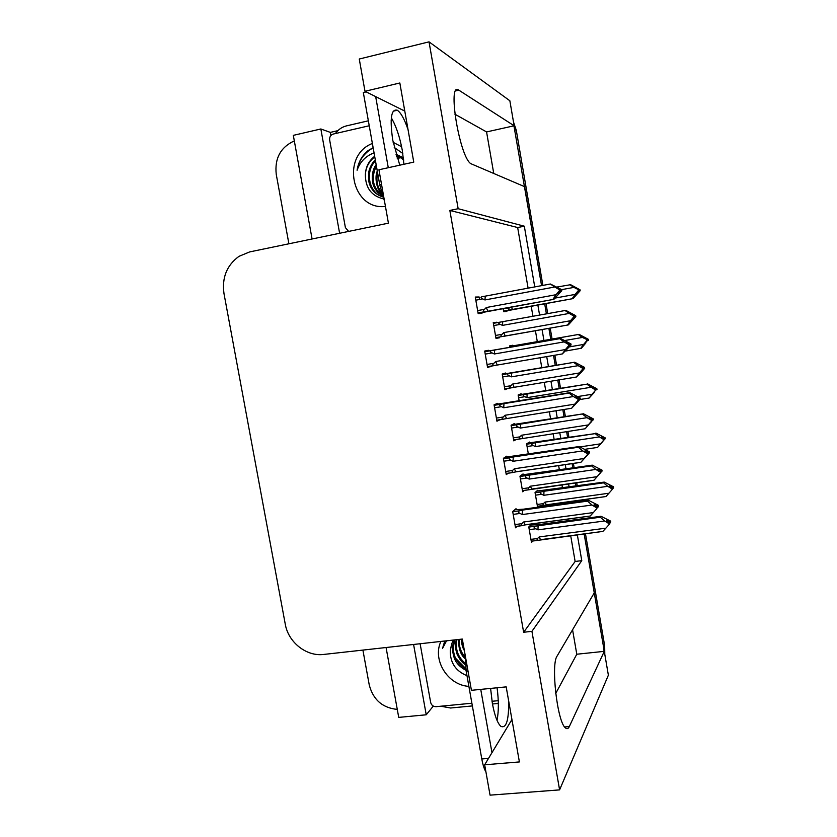 <?xml version="1.0" encoding="UTF-8"?>
<svg xmlns="http://www.w3.org/2000/svg" width="837" height="837" viewBox="0 0 837 837"><rect width="100%" height="100%" fill="white"/><g stroke="black" fill="none" stroke-linecap="round" stroke-linejoin="round"><path stroke-width="1.26" d="M511.93 719.527L484.665 764.798L490.053 795.15L559.597 789.887L608.373 675.187L604.283 651.343L576.787 654.231L572.571 629.769M534.749 286.924L524.318 226.199L458.153 208.716L429.025 41.85L509.859 100.764L514.148 125.78L458.833 90.166C447.031 80.519 459.387 156.571 470.771 163.644L524.59 186.661L541.57 285.647L513.928 125.832M493.767 173.583L486.569 131.932L514.148 125.78M544.678 303.789L546.394 313.812L544.678 303.789M548.894 328.355L550.767 339.299L548.894 328.355M553.539 355.432L555.255 365.476L553.539 355.432M557.766 380.103L559.2 388.441L557.766 380.103M562.841 409.67L564.065 416.847L562.841 409.67M566.607 431.62L567.591 437.374L566.607 431.62M572.089 463.635L572.843 467.977L572.089 463.635M575.396 482.907L575.94 486.088L575.396 482.907M578.398 500.39L578.597 501.572L578.398 500.39M581.307 517.36L581.569 518.888L581.307 517.36M585.471 533.797L604.67 645.798L603.697 647.88L584.153 533.975L594.26 592.889L557.097 656.072C550.767 664.086 557.191 721.348 565.257 727.73C566.858 729.289 568.218 728.901 569.327 726.547L604.283 651.343M330.897 135.489L330.343 132.392L337.866 130.656M386.077 647.524L398.726 717.393L426.232 714.788L413.583 644.469M426.232 714.788L433.315 706.093M339.613 233.272L320.853 128.971L330.343 132.392M320.853 128.971L293.316 135.364L312.086 238.984M288.891 243.787L276.231 174.263C274.546 158.36 280.573 147.239 294.321 140.888M397.282 709.41C382.478 707.893 373.135 699.732 369.243 684.907L362.902 650.087M429.025 41.85L359.261 59.019L364.995 91.296L404.784 111.101M559.597 789.887L531.924 631.339L581.778 560.644L577.321 534.738M574.757 519.798L574.475 518.134M571.786 502.514L571.577 501.269M569.129 487.05L568.574 483.817M566.021 468.971L565.268 464.577M560.78 438.41L559.786 432.666M557.254 417.914L556.019 410.747M552.378 389.55L550.945 381.222M548.444 366.627L546.718 356.604M543.945 340.492L542.073 329.558M539.583 315.036L537.856 305.034M364.995 91.296L399.835 82.989L413.76 162.116L378.931 169.765L388.42 223.165L249.667 251.916L238.995 256.331C226.796 265.287 221.795 277.685 223.981 293.546L285.26 624.14C288.273 642.282 306.447 656.71 323.699 654.44L462.317 639.06L471.43 690.316L506.186 686.874L519.4 761.932L484.665 764.798M528.095 288.158L517.664 227.528L449.846 210.443L523.638 632.259L531.924 631.339M449.846 210.443L458.153 208.716M517.664 227.528L524.318 226.199M523.638 632.259L575.134 561.47L570.688 535.607M568.124 520.698L567.831 519.034M565.153 503.424L564.933 502.19M562.495 487.992L561.941 484.759M559.388 469.944L558.624 465.55M554.136 439.425L553.142 433.692M550.61 418.96L549.375 411.804M545.734 390.638L544.301 382.321M541.801 367.746L540.074 357.734M537.302 341.653L535.429 330.73M532.928 316.24L531.213 306.248M575.134 561.47L581.778 560.644M507.002 456.95L506.866 456.144L503.403 458.299L506.259 474.621L508.436 473.114M497.785 404.093L497.659 403.34L494.071 404.805L496.937 421.21L500.254 419.64M488.536 350.996L488.41 350.284L484.696 351.059L487.573 367.548L491.152 366.041M479.559 299.489L479.12 296.989L475.28 297.062L478.168 313.624L481.966 313.341L481.84 312.609M516.167 509.566L516.021 508.708L512.694 511.543L515.529 527.791L517.214 526.243M523.188 474.725L523.052 473.941L519.955 476.211L522.665 491.779L524.433 490.346M514.431 424.338L514.305 423.595L511.093 425.238L513.813 440.869L516.262 439.456M505.642 373.72L505.517 373.02L502.19 374.045L504.92 389.739L508.174 388.295M496.78 322.726L493.244 322.611L495.996 338.389L499.396 337.803L499.281 337.133M531.903 524.893L531.757 524.067L528.785 526.954L531.474 542.449L532.897 540.964M529.622 442.794L529.486 442.072L526.609 443.861L528.388 454.177M521.242 394.447L521.127 393.756L518.134 394.98L519.149 400.871M512.83 345.89L512.715 345.242L509.618 345.89L509.869 347.313M503.152 308.602L503.696 311.699L506.866 311.458L506.751 310.799M537.856 507.191L539.101 506.05M537.961 490.942L537.825 490.179L535.042 492.543L537.595 507.232M493.286 322.841L496.697 322.224M504.805 389.09L508.216 388.535M475.385 297.69L479.12 296.989M487.511 367.192L491.246 366.564M486.569 131.932L454.868 114.177M555.726 693.454L576.787 654.231M603.697 647.88L604.063 651.364M513.5 121.982L516.303 130.373L542.878 285.407M545.996 303.549L547.712 313.572M550.202 328.125L552.085 339.069M554.847 355.212L556.574 365.256M559.085 379.883L560.508 388.222M564.148 409.46L565.383 416.638M567.915 431.421L568.898 437.165M573.408 463.447L574.151 467.789M576.714 482.719L577.258 485.91M579.706 500.212L579.915 501.384M582.625 517.182L582.887 518.71M604.67 645.798L604.785 654.231M536.716 491.12L604.23 482.091L613.511 486.799L612.966 487.469L610.047 485.701L609.493 486.37L612.422 488.149L612.025 489.708L612.422 488.149M543.966 491.267L541.476 491.863C539.635 492.428 539.729 493.244 541.759 494.28L543.841 495.295L607.756 486.318L603.571 482.844L543.966 491.267L543.841 495.295M604.23 482.091L603.571 482.844M546.31 504.826L605.978 496.519L543.83 505.433L542.784 505.527L543.38 503.633L537.113 504.502M613.511 486.799L612.966 487.469M611.931 487.845L613.008 487.699M612.433 488.212L613.615 487.458L613.082 488.128M612.558 488.975L613.113 488.348M607.756 486.318L611.868 488.829M546.247 504.774L545.013 502.095L543.38 503.633M605.978 496.519L608.928 493.223L545.013 502.095M612.025 489.708L608.928 493.223M540.503 539.687L602.87 531.401L537.961 540.346L536.799 540.451L537.49 538.526L530.94 539.384M529.256 529.654L535.795 528.785L537.961 529.852L604.638 520.98L608.938 523.627L609.095 524.548L605.862 528.178L539.185 536.946L537.49 538.526M530.742 525.05L539.059 524.59L600.987 516.283L600.286 517.214L528.806 527.09M600.987 516.283L610.675 521.137L610.1 521.964L607.055 520.091L606.469 520.917L609.524 522.79L609.095 524.548M602.87 531.401L605.862 528.178M609.66 523.554L610.372 521.88M540.43 539.572L539.185 536.946M535.795 528.785C533.682 527.676 533.577 526.818 535.502 526.191M537.961 529.852L538.107 525.542M609.524 522.79L608.938 523.627M604.638 520.98L600.286 517.214M610.675 521.137L610.1 521.964M608.844 522.372L610.142 522.194M610.257 522.874L609.451 522.748M610.225 522.644L610.801 521.817M514.797 509.754L523.575 509.168L588.306 500.233L598.497 505.36L597.89 506.406L594.657 504.209L593.988 505.004L597.189 506.971L596.697 508.75L597.189 506.971L598.612 506.071L597.963 506.877M596.561 506.584L597.89 506.406M598.497 505.36L597.848 506.155M597.346 507.871L598.005 507.117M513.196 514.389L520.039 513.447C517.831 512.296 517.737 511.407 519.767 510.758L512.736 511.731M520.039 513.447L522.309 514.567L522.518 510.089L519.767 510.758M522.309 514.567L592.021 505.025L587.511 501.133L522.518 510.089M588.306 500.233L587.511 501.133M592.021 505.025L596.53 507.787M524.956 524.799L590.231 516.021L525.092 524.914L523.606 522.006L521.828 523.669L514.975 524.6M525.071 524.925L521.127 525.709L521.828 523.669M590.231 516.021L593.318 512.579L523.606 522.006M596.697 508.75L593.318 512.579M391.318 117.839C396.11 125.968 399.783 136.87 402.335 150.534L403.905 164.282M408.058 129.693C404.512 119.21 400.923 112.723 397.313 110.233C391.151 108.58 389.644 118.592 392.773 140.271L399.772 165.182M366.187 91.882L363.331 92.562L379.736 184.82L384.56 201.414M375.656 96.548L388.274 167.714M335.417 133.543C338.2 129.651 341.799 127.109 346.236 125.937L368.353 120.81M602.431 441.8L604.199 439.76L604.052 438.881L601.123 437.113L601.698 436.621L604.628 438.368L605.193 437.866L604.628 438.368M535.565 442.7L533.064 443.244C531.213 443.788 531.307 444.573 533.336 445.587L535.408 446.592L599.344 436.914L595.191 433.618L535.565 442.7L535.408 446.592M527.906 443.055L595.191 433.618M602.577 441.779L597.534 447.418L585.157 449.27M603.801 438.724L604.659 438.598M604.094 439.122L605.35 438.745M603.833 438.745L605.308 438.525M595.881 433.064L605.193 437.866M599.344 436.914L603.467 439.383L604.052 438.881M603.467 439.383L603.623 440.272L604.199 439.76M597.534 447.418L600.527 443.84L580.114 446.895M603.623 440.272L600.527 443.84M593.841 392.574L596.247 389.059L593.318 387.322L592.711 387.657L595.641 389.393L595.034 389.739L586.768 384.183L524.611 394.426C522.759 394.938 522.843 395.692 524.872 396.696L526.954 397.68L590.901 387.29M518.239 394.938L586.768 384.183M594.207 392.511L589.133 398.046L579.863 399.531M587.501 383.817L596.844 388.724L596.289 389.289M596.844 388.724L596.247 389.059M595.714 389.822L597.001 389.613M595.672 389.592L596.959 389.383M527.132 393.924L526.954 397.68M595.034 389.739L595.18 390.628L595.798 390.283M589.133 398.046L592.094 394.248L577.739 396.56M595.18 390.628L592.094 394.248M585.22 343.128L587.354 340.596L587.197 339.707L584.257 337.981L587.836 339.54M509.712 346.434L579.078 334.361L516.126 345.388L514.818 346.455M585.795 343.024L581.443 348.234L565.843 350.996M587.229 339.874L587.867 339.77M587.302 340.314L588.62 340.261M587.292 340.251L588.578 340.031M579.078 334.361L588.463 339.372M564.891 340.492L582.426 337.447L578.315 334.538M518.658 344.938L518.48 345.817M582.426 337.447L587.197 339.707M586.559 339.874L586.706 340.764L587.354 340.596M580.69 348.454L583.619 344.436L569.484 346.874M586.706 340.764L583.619 344.436M578.848 290.585L579.539 290.69L576.672 293.337L578.869 290.69L578.712 289.79L575.961 288.19M578.796 290.272L580.041 289.801L570.625 284.695L557.16 287.018M503.633 311.364L573 298.621L509.325 310.014C508.049 309.878 508.101 309.125 509.482 307.775L503.215 308.916M580.083 290.031L576.452 288.095M578.775 290.146L579.424 290.031M580.041 289.801L579.382 289.801M579.497 290.46L580.198 290.69L573 298.621M579.539 290.69L580.198 290.69M475.824 300.18L482.677 298.903L484.947 299.949L554.753 286.997L550.359 284.005L561.679 289.644L573.91 287.394L569.83 284.664M573.91 287.394L578.712 289.79M578.043 289.79L578.869 290.69M512.537 309.533L511.407 307.085M572.205 298.652L575.103 294.415L555.276 298.045M578.2 290.69L575.103 294.415M599.198 474.307L593.977 480.271L529.172 489.729L528.084 489.823L528.681 487.814L522.142 488.745M520.436 478.973L526.986 478.021L529.151 479.078L595.85 469.442L600.16 472.058L600.317 472.978L597.084 476.671L530.386 486.203L528.681 487.814M521.681 474.945L592.261 465.152L591.518 465.874L520.007 476.494M592.261 465.152L601.991 470.122L601.384 470.76L598.34 468.908L597.712 469.547L600.778 471.409L600.935 472.33L599.25 474.297M593.977 480.271L597.084 476.671M600.317 472.978L600.935 472.33M531.788 489.111L530.386 486.203M601.531 470.886L602.148 471.032M526.986 478.021C524.862 476.944 524.778 476.107 526.714 475.521M529.151 479.078L529.329 474.914M600.778 471.409L600.16 472.058M595.85 469.442L591.518 465.874M601.991 470.122L601.384 470.76M600.349 471.147L601.426 470.99M601.541 471.681L600.799 471.545M601.5 471.44L602.106 470.802M590.211 422.947L585.189 428.764L520.352 438.891L519.348 438.975L519.84 436.872L513.29 437.877M511.585 428.063L518.134 427.037L520.3 428.073L587.019 417.673L591.33 420.247L591.487 421.178L588.265 424.934L521.545 435.23L519.84 436.872M512.171 424.694L583.494 413.792L511.166 425.667M583.494 413.792L593.266 418.866L592.627 419.327L589.572 417.496L588.913 417.956L591.979 419.787L592.136 420.718L590.493 422.905M585.189 428.764L588.265 424.934M591.487 421.178L592.136 420.718M522.979 438.326L521.545 435.23M591.958 419.776L593.423 419.787M518.134 427.037C516.01 425.981 515.927 425.175 517.873 424.621M520.3 428.073L520.509 424.066M591.979 419.787L591.33 420.247M587.019 417.673L582.719 414.305M593.266 418.866L592.627 419.327M591.822 419.693L592.669 419.557M592.784 420.247L592.041 420.122M592.742 420.017L593.381 419.557M581.181 371.366L584.665 368.311L581.464 372.078L576.358 377.027L510.58 387.897C509.471 387.719 509.597 386.997 510.957 385.7L504.408 386.788M502.692 376.922L509.241 375.823L511.407 376.849L578.158 365.664L582.468 368.207L582.625 369.148L579.392 372.957L512.652 384.037L510.957 385.7M502.231 374.296L574.695 362.201L502.294 374.62M574.695 362.201L584.508 367.38L580.083 366.125L583.148 367.935L581.705 371.283M576.358 377.027L579.392 372.957M582.625 369.148L583.305 368.866M514.127 387.311L512.652 384.037M583.211 368.311L584.665 368.311M509.241 375.823C507.128 374.788 507.044 374.003 509.001 373.49M511.407 376.849L511.648 372.978M583.148 367.935L582.468 368.207M578.158 365.664L573.879 362.505M584.508 367.38L583.828 367.663M583.169 368.018L583.87 367.893M583.985 368.583L583.243 368.468M583.944 368.353L584.624 368.071M502.587 336.526L568.333 324.913L501.781 336.589C500.547 336.432 500.631 335.668 502.033 334.298L495.483 335.459M493.757 325.551L500.306 324.379L502.482 325.384L569.244 313.415L573.565 315.936L573.722 316.878L570.499 320.738L503.738 332.603L502.033 334.298M574.328 316.124L575.699 315.675L565.854 310.381L493.37 323.333M571.273 314.095L574.276 315.842L574.444 316.784L572.142 319.535L575.856 316.595L568.333 324.913M567.486 325.059L570.499 320.738M573.722 316.878L574.444 316.784M505.245 336.066L503.738 332.603M575.155 316.689L575.856 316.595M500.306 324.379C498.193 323.364 498.12 322.611 500.087 322.13M502.482 325.384L502.744 321.68M574.276 315.842L573.565 315.936M574.988 315.758L571.933 313.969M569.244 313.415L564.996 310.464M575.699 315.675L574.328 316.156M575.113 316.449L574.402 316.574M575.741 315.905L575.029 315.999M505.109 457.232L579.12 446.56L589.353 451.802L588.714 452.66L585.481 450.484L584.77 451.08L587.982 453.016L587.448 454.606L588.149 453.989L585.743 456.751L589.52 452.765L580.878 462.348L515.864 471.88L514.337 468.762L512.558 470.457L505.705 471.472M587.647 452.817L588.714 452.66M589.353 451.802L588.673 452.409M588.829 453.372L589.52 452.765M588.788 453.131L588.013 453.246M588.746 452.629L589.478 452.524M503.916 461.208L510.769 460.193C508.561 459.063 508.467 458.195 510.507 457.598L503.466 458.655M510.769 460.193L513.029 461.292L513.269 456.981L510.507 457.598M513.029 461.292L582.772 450.902L578.283 447.24L513.269 456.981M579.12 446.56L578.283 447.24M582.772 450.902L587.281 453.633M587.982 453.016L588.149 453.989M515.864 471.88L511.962 472.591L512.558 470.457M580.878 462.348L584.069 458.498L514.337 468.762M587.448 454.606L584.069 458.498M494.5 404.627L569.892 392.647L580.177 398.004L579.497 398.653L576.254 396.497L575.521 396.895L578.723 398.81L577.99 399.218L578.158 400.201L578.89 399.783L576.494 402.597L580.334 398.977L571.619 408.268L506.594 418.584L505.025 415.267L503.246 417.004L496.393 418.092M578.681 398.789L579.497 398.653M580.177 398.004L579.455 398.412M579.622 399.375L580.334 398.977M579.57 399.134L578.796 399.249M578.754 398.977L580.292 398.726M494.594 407.786L501.447 406.677C499.239 405.579 499.155 404.742 501.206 404.177L494.165 405.317M501.447 406.677L503.717 407.765L503.989 403.622L501.206 404.177M503.717 407.765L573.481 396.529L569.024 393.087L503.989 403.622M569.892 392.647L569.024 393.087M573.481 396.529L577.99 399.218M578.723 398.81L578.89 399.783M506.594 418.584L502.765 419.232C501.708 419.044 501.865 418.301 503.246 417.004M571.619 408.268L574.778 404.156L505.025 415.267M578.158 400.201L574.778 404.156M484.801 351.645L560.633 338.472L570.949 343.955L570.238 344.405L566.22 342.459L569.422 344.352L568.658 344.551L568.825 345.535L569.589 345.325L567.193 348.182L570.311 344.875L571.116 344.928L562.318 353.936L497.272 365.047L495.661 361.532L493.893 363.289L487.04 364.461M569.453 344.53L570.238 344.405M570.949 343.955L570.185 344.153M570.353 345.126L571.116 344.928M570.311 344.875L569.537 345.011M569.526 344.938L571.075 344.677M567.277 348.087L567.967 347.972M485.23 354.114L492.083 352.921C489.875 351.843 489.802 351.038 491.863 350.515L484.811 351.739M492.083 352.921L494.353 353.988L494.657 350.012L491.863 350.515M494.353 353.988L564.138 341.894L559.712 338.682L494.657 350.012M560.633 338.472L559.712 338.682M564.138 341.894L568.658 344.551M569.422 344.352L569.589 345.325M497.272 365.047L493.548 365.633C492.344 365.445 492.459 364.66 493.893 363.289M562.318 353.936L565.446 349.552L495.661 361.532M568.825 345.535L565.446 349.552M561.721 289.895L560.173 290.177M560.152 290.031L560.926 289.884M560.884 289.633L556.867 287.761L560.079 289.623L559.273 289.623L559.44 290.606L560.246 290.606L557.85 293.515L558.666 293.505L561.01 290.366L561.847 290.617L553.927 299.311L487.908 311.249L486.266 307.535L484.487 309.324L477.634 310.579M561.052 290.617L561.847 290.617M561.01 290.366L560.235 290.502M557.086 287.886L557.683 287.771M482.677 298.903C480.469 297.857 480.396 297.083 482.468 296.591L485.282 296.141L484.947 299.949M550.359 284.005L485.282 296.141M554.753 286.997L559.273 289.623M560.079 289.623L560.246 290.606M487.908 311.249L484.288 311.772C482.949 311.594 483.012 310.778 484.487 309.324M552.985 299.343L556.071 294.697L486.266 307.535M559.44 290.606L556.071 294.697M478.105 313.289L553.927 299.311M393.16 142.353L401.593 146.705M402.817 153.464L394.258 147.5M385.449 206.415C351.906 210.704 340.408 155.776 372.381 143.462M373.135 147.689L368.071 150.587C361.971 155.672 358.309 162.232 357.096 170.267C360.025 161.876 365.591 156.121 373.794 152.983M374.662 156.268C368.772 160.892 365.675 167.055 365.371 174.745C365.445 187.938 371.492 195.994 383.534 198.903M403.654 160.453C401.279 157.534 398.726 155.473 396.016 154.27M403.58 159.616L395.995 154.175M403.403 157.931L396.288 154.311M397.962 155.347L396.278 155.18M397.544 155.096L396.204 154.918M399.584 156.456L396.696 156.529M399.186 156.163L396.571 156.142M401.122 157.733L397.251 158.298M400.745 157.398L397.125 157.816M375.489 160.913C364.639 171.857 368.991 192.782 382.823 196.904M375.29 159.815C372.203 162.891 370.069 166.741 368.887 171.386L368.573 180.175C370.048 188.733 374.809 194.33 382.844 196.977M376.388 166.019C370.739 178.072 372.768 188.001 382.457 195.816M376.148 164.617C372.789 169.294 371.638 175.257 372.674 182.497C373.26 185.814 375.007 189.172 377.926 192.594L382.593 196.235M377.654 173.133C375.98 180.447 377.246 186.881 381.452 192.458M377.288 171.03C374.327 177.507 376.912 190.313 381.798 193.671M374.756 156.822C368.887 161.52 365.759 167.494 365.371 174.745M348.642 231.41L345.399 227.601L329.652 139.967C329.391 137.038 330.552 135.071 333.147 134.077L369.232 125.759M391.12 120.727L392.762 120.34M373.166 147.846C364.147 152.93 358.801 160.401 357.096 170.267M468.887 686.371C447.826 685.262 432.101 659.933 440.911 641.435M444.803 641.006L442.511 648.424L446.55 640.807M453.612 640.033L451.708 643.643L450.254 650.799C450.17 662.831 455.746 671.128 466.983 675.668M455.004 639.876L454.889 640.127C451.206 652.368 454.857 662.004 465.843 669.025M454.606 639.918L454.146 640.954C452.168 645.871 451.792 649.889 454.229 657.924C455.987 662.935 459.931 667.089 466.052 670.385M456.929 639.667C455.108 649.167 457.86 657.014 465.173 663.197M456.395 639.719C455.066 644.27 455.318 649.114 457.128 654.272C459.523 659.294 462.254 662.778 465.309 664.714M459.304 639.395C458.802 646.112 460.674 651.908 464.912 656.804M458.676 639.468C458.383 648.215 460.465 654.534 464.922 658.447M462.055 639.091L463.74 647.032M461.333 639.175C461.574 644.019 462.579 647.817 464.368 650.569M453.685 640.023L451.865 643.454L450.254 650.799M471.89 703.226L436.056 706.679C433.242 706.658 431.453 705.256 430.668 702.463L420.122 643.747M498.256 700.684L492.01 701.28M455.454 658.133L465.77 668.585M444.876 640.996L442.511 648.424M490.597 688.422L492.376 703.467C494.646 715.572 497.471 723.21 500.871 726.359C506.28 728.724 508.875 720.259 508.666 700.967M497.084 687.773C498.779 700.705 498.758 711.576 497.021 720.364M464.964 653.969L466.199 671.253L481.798 758.971C482.865 764.84 484.246 769.161 485.931 771.955M480.741 689.395L491.978 752.735M472.361 705.926L450.588 708.008L440.754 706.219M492.47 703.99L498.329 703.436M512.192 720.992L511.166 721.086M455.705 90.898L458.833 90.166M404.595 110.045L403.56 110.285M564.609 726.976L569.327 726.547M516.303 130.373L514.765 129.4M541.476 491.863L535.084 492.763M543.056 505.538L537.427 506.322M535.502 495.169L541.759 494.28M537.019 540.472L531.265 541.215M521.43 525.73L515.32 526.546M379.736 184.82L381.536 184.422M533.064 443.244L526.672 444.217M527.069 446.539L533.336 445.587M524.611 394.426L518.218 395.472M518.605 397.711L524.872 396.696M516.126 345.388L509.733 346.508M509.995 309.962L503.592 311.123M528.44 489.833L522.476 490.681M519.84 438.965L513.646 439.917M511.229 387.866L504.784 388.933M512.422 472.602L506.071 473.533M503.393 419.222L496.77 420.279M494.479 365.56L487.437 366.763M485.104 311.709L478.053 313.007M468.009 671.065L466.199 671.253M481.798 758.971L488.536 758.406M404.648 110.306L403.915 110.474M542.784 505.538L537.427 506.28M536.799 540.461L531.254 541.183M521.127 525.72L515.31 526.494M397.313 110.233L393.191 111.195M509.325 310.014L503.581 311.061M531.725 489.059L594.04 480.197M528.084 489.833L522.466 490.628M519.348 438.975L513.636 439.854M510.58 387.897L504.774 388.86M501.781 336.6L495.86 337.646M515.801 471.817L580.93 462.275M511.962 472.602L506.05 473.47M502.765 419.243L496.759 420.195M493.548 365.633L487.427 366.679M484.288 311.782L478.042 312.923M454.146 640.954L454.889 640.127"/></g></svg>
